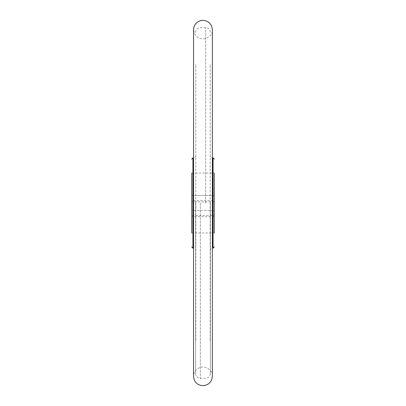 <?xml version="1.0" encoding="UTF-8"?>
<svg xmlns="http://www.w3.org/2000/svg" width="406" height="406" viewBox="0 0 406 406"><rect width="100%" height="100%" fill="white"/><g stroke="black" fill="none" stroke-linecap="round" stroke-linejoin="round"><path stroke-width="0.3" stroke-dasharray="2.03 1.52" d="M195.626 203L195.626 373.621L195.626 203M210.374 203L210.374 373.621L210.374 203M214.236 215.413L214.236 173.037L214.236 200.66L191.764 200.66L191.764 216.642L191.764 215.413L214.236 215.413L214.236 216.642L214.236 200.66M191.764 200.66L191.764 232.963L214.236 232.963L214.236 210.491L191.764 210.491L191.764 195.509L214.236 195.509L214.236 210.491L191.764 210.491L191.764 232.963L191.764 215.413M214.236 195.509L214.236 173.037L191.764 173.037L191.764 195.509L214.236 195.509M210.196 203L210.196 340.695L210.196 203M195.804 203L195.804 340.695L195.804 203M214.236 201.894L191.764 201.894M214.236 216.642L191.764 216.642M200.346 203L200.346 378.341L200.346 203M205.654 203L205.654 27.659L205.654 203M210.227 203L210.227 65.061L210.227 203M213.054 158.061L213.054 247.939M210.196 250.299C210.333 248.868 211.12 248.081 212.556 247.939L212.556 158.061C211.12 157.919 210.333 157.132 210.196 155.701M195.773 203L195.773 65.061L195.773 203M192.946 247.939L192.946 158.061M195.804 155.701C195.667 157.132 194.88 157.919 193.444 158.061L193.444 247.939C194.88 248.081 195.667 248.868 195.804 250.299M195.626 373.621C195.905 376.489 197.478 378.062 200.346 378.341L205.654 378.341C208.522 378.062 210.095 376.489 210.374 373.621M195.626 32.378C195.905 29.511 197.478 27.938 200.346 27.659L205.654 27.659C208.522 27.938 210.095 29.511 210.374 32.378M210.196 340.695L210.374 341.482M210.196 65.305L210.374 64.518M195.804 65.305L195.626 64.518M195.804 340.695L195.626 341.482M212.374 202.645L212.374 376.25C212.673 372.515 210.374 369.526 205.477 367.288C202.97 366.664 200.589 366.973 198.326 368.227C195.266 370.105 193.672 372.83 193.545 376.413L193.545 29.587C194.565 36.494 198.544 39.534 205.477 38.712C210.374 36.474 212.673 33.485 212.374 29.75L212.374 202.645"/><path stroke-width="0.61" d="M214.236 173.037L214.236 232.963M191.764 232.963L191.764 173.037M213.054 158.061L212.556 158.061L212.556 247.939L213.054 247.939L213.054 158.061C213.343 157.761 213.734 158.152 214.236 159.238M193.444 158.061L192.946 158.061L192.946 247.939L193.444 247.939L193.545 158.056M192.946 247.939C192.652 248.239 192.261 247.843 191.764 246.762M192.946 158.061C192.652 157.761 192.261 158.157 191.764 159.238M213.054 247.939C213.343 248.239 213.734 247.848 214.236 246.762M202.924 385.7C208.654 385.127 211.8 381.975 212.374 376.25L212.374 29.75C211.8 24.025 208.654 20.873 202.924 20.3C197.214 20.838 194.088 23.934 193.545 29.587L193.545 376.413C194.088 382.066 197.214 385.162 202.924 385.7"/></g></svg>

